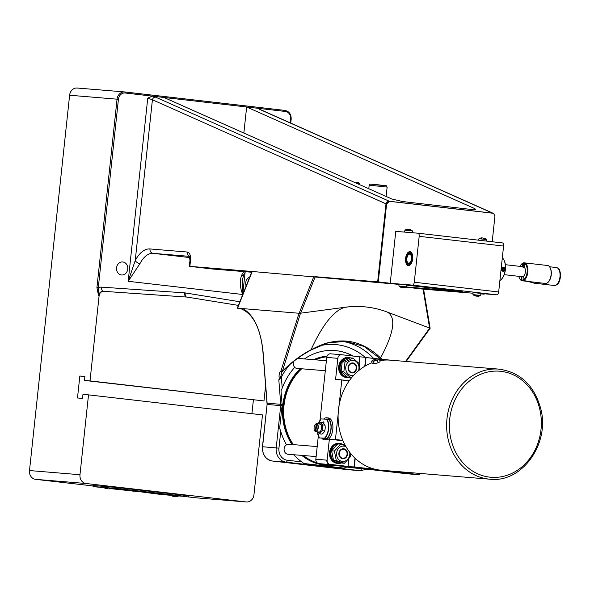 <?xml version="1.0" encoding="UTF-8"?>
<svg xmlns="http://www.w3.org/2000/svg" width="590" height="590" viewBox="0 0 590 590"><rect width="100%" height="100%" fill="white"/><g stroke="black" fill="none" stroke-linecap="round" stroke-linejoin="round"><path stroke-width="0.89" d="M480.931 293.923L484.161 294.152M467.391 292.802L423.362 289.159M451.741 291.512L467.391 292.81M448.186 291.217L451.741 291.519M440.133 290.553L448.179 291.224M436.091 290.221L440.133 290.56M428.517 289.594L436.091 290.228M427.993 289.55L428.517 289.602M424.483 289.262L427.986 289.557M423.458 289.189L424.483 289.27M480.975 293.731L484.161 294.181M522.969 280.08L523.36 276.408A5.022 2.53 -83.4 0 0 525.365 271.961A5.022 2.53 -83.4 0 0 524.333 267.263L524.731 263.59A8.533 4.307 96.6 0 1 527.128 272.108A8.533 4.307 96.6 0 1 522.969 280.08L523.345 280.641A9.034 4.558 -83.4 0 0 527.814 272.174A9.034 4.558 -83.4 0 0 525.218 263.125L524.731 263.59M548.494 281.88A8.533 4.307 -83.4 0 0 548.656 281.695A8.533 4.307 -83.4 0 0 550.241 267.934L550.005 267.499A9.034 4.558 96.6 0 0 547.557 265.5L523.691 262.771L523.16 266.732M522.902 267.159L524.923 267.329M523.588 276.437L521.567 276.268M411.422 258.84A4.521 2.279 96.6 0 1 409.748 262.757A4.521 2.279 96.6 0 1 407.41 262.144A4.521 2.279 96.6 0 1 408.25 254.858A4.521 2.279 96.6 0 1 410.633 254.762A4.521 2.279 96.6 0 1 411.422 258.84M410.426 263.096A5.022 2.53 96.6 0 1 407.646 262.587A5.022 2.53 96.6 0 1 407.535 262.351M408.413 254.688A5.022 2.53 96.6 0 1 408.582 254.489A5.022 2.53 96.6 0 1 411.4 254.622M523.455 263.383L524.82 263.501M523.057 280.213L521.671 280.088L522.032 276.695M525.181 281.113L521.774 280.737L525.181 281.113A9.034 4.558 96.6 0 0 525.248 281.128A9.034 4.558 96.6 0 0 526.354 280.988L523.345 280.641M527.858 281.423L534.083 283.134A9.034 4.558 -83.4 0 0 534.429 283.207A9.034 4.558 -83.4 0 0 536.627 282.433M557.026 284.328A8.238 4.152 -83.4 0 0 560.389 277.101A8.238 4.152 -83.4 0 0 558.76 269.291M519.665 278.554A9.034 4.558 -83.4 0 0 519.783 278.782A9.034 4.558 -83.4 0 0 521.324 280.479L520.948 279.918A8.533 4.307 96.6 0 1 519.547 278.347A8.533 4.307 96.6 0 1 518.809 276.341L517.364 276.172M519.952 266.363A8.533 4.307 96.6 0 1 521.132 264.586A8.533 4.307 96.6 0 1 522.711 263.42L523.197 262.956A9.034 4.558 -83.4 0 0 521.464 264.209A9.034 4.558 -83.4 0 0 521.295 264.401M520.948 279.918L521.302 276.629M521.737 280.523L521.324 280.479M550.005 267.499A9.034 4.558 96.6 0 1 548.324 282.072A9.034 4.558 96.6 0 1 545.485 283.458L525.248 281.128M523.197 262.956L523.603 263.007M527.379 263.376L527.349 263.162A9.034 4.558 96.6 0 1 528.227 263.472L525.218 263.125M522.364 266.643L522.711 263.42M505.077 269.092A2.006 1.733 94.7 0 0 501.618 269.158A2.006 1.733 94.7 0 0 503.182 271.297A2.006 1.733 94.7 0 0 505.077 269.092M502.997 271.275L502.761 271.267C500.785 269.726 500.91 268.391 503.137 267.27L503.322 267.292M504.922 269.158A1.578 1.364 -85.3 0 1 502.975 270.751A1.578 1.364 -85.3 0 1 502.791 268.037A1.578 1.364 -85.3 0 1 504.922 269.158M502.997 268.376L503.993 268.258L504.561 269.195L504.133 270.257L503.13 270.375L502.562 269.438L502.997 268.376M503.005 270.161L504.133 270.257M502.872 270.154L503.3 269.092L504.561 269.195M503.3 269.092L502.732 268.155M408.029 229.672L407.727 229.377A6.372 2.161 95.8 0 0 407.506 229.348A6.468 5.856 94.4 0 0 407.026 229.407A6.468 5.856 94.4 0 0 406.65 229.488A6.379 2.397 63.9 0 1 407.233 229.532A6.468 5.856 -85.6 0 1 408.088 229.392A6.372 5.989 98.3 0 1 408.715 229.451A6.468 2.751 96.5 0 1 409.084 229.724A6.379 5.052 -30.9 0 1 410.323 229.864A6.468 2.751 -83.5 0 0 409.962 229.599L409.608 229.82M409.962 229.599A6.372 2.161 -84.2 0 1 410.183 229.628A6.468 5.856 -85.6 0 1 410.271 229.657A6.468 5.856 -85.6 0 1 410.987 229.96M409.6 229.584A6.372 5.989 -81.7 0 0 408.973 229.517L408.723 229.753M410.271 229.657A6.505 6.505 0 0 1 412.543 231L404.91 230.181L404.534 232.091M402.653 287.618A6.372 6.143 -81 0 0 403.302 287.684L403.368 287.426M403.302 287.684A6.468 5.62 94.7 0 0 403.722 287.625M404.806 287.596A6.468 5.62 -85.3 0 1 404.187 287.721A6.468 5.62 -85.3 0 1 403.98 287.743A6.372 1.689 -84.1 0 1 403.803 287.714L403.508 287.419M403.803 287.714A6.468 3.201 -83.4 0 0 404.29 287.514A6.379 4.757 -133.9 0 1 403.095 287.374A6.468 3.201 96.6 0 1 402.616 287.573A6.372 6.143 99 0 1 401.967 287.507A6.468 5.62 -85.3 0 1 401.2 287.175A6.379 2.692 130 0 1 400.514 287.124A6.468 5.62 94.7 0 0 401.289 287.455L401.569 287.219M401.289 287.455A6.372 1.689 95.9 0 0 401.303 287.463A6.372 1.689 95.9 0 0 401.466 287.485L401.812 287.256M399.437 286.113L406.569 286.902L406.96 284.918L398.973 284.07L398.936 286.084L399.437 286.113M502.319 257.845A12.051 6.077 96.6 0 1 503.801 259.711A12.051 6.077 96.6 0 1 501.559 279.144A12.051 6.077 96.6 0 1 499.9 280.523M501.729 278.952A11.549 5.826 -83.4 0 0 501.891 278.775A11.549 5.826 -83.4 0 0 504.037 260.153A11.549 5.826 -83.4 0 0 503.919 259.939M411.429 254.688A5.524 2.788 -83.4 0 0 411.282 254.386A5.524 2.788 -83.4 0 0 407.52 254.755A5.524 2.788 -83.4 0 0 406.672 262.085A5.524 2.788 -83.4 0 0 410.257 263.295A5.524 2.788 -83.4 0 0 411.429 254.688M406.466 263.346A6.527 3.289 96.6 0 1 407.852 253.176A6.527 3.289 96.6 0 1 412.086 254.607A6.527 3.289 96.6 0 1 411.09 263.265A6.527 3.289 96.6 0 1 406.635 263.701A6.527 3.289 96.6 0 1 406.466 263.346M408.015 252.999A7.028 3.547 96.6 0 1 408.184 252.8A7.028 3.547 96.6 0 1 410.175 251.709M408.568 265.647A7.028 3.547 96.6 0 1 406.871 264.136A7.028 3.547 96.6 0 1 406.761 263.907M412.69 258.944A7.028 3.547 96.6 0 1 408.346 265.64A7.028 3.547 96.6 0 1 405.632 258.25A7.028 3.547 96.6 0 1 409.962 251.672A7.028 3.547 96.6 0 1 412.69 258.944M503.58 246.045L419.18 236.325L414.276 282.241L498.675 291.962L503.58 246.045A3.009 1.519 -83.4 0 0 502.415 242.925A3.009 1.519 -83.4 0 0 502.385 242.925L418.037 233.205M498.675 291.962A3.009 1.519 96.6 0 1 496.839 294.83L481.012 293.525M419.18 236.325A3.009 1.519 -83.4 0 0 418.008 233.205A3.009 1.519 -83.4 0 0 417.986 233.205L395.772 231.369L390.226 283.274L412.44 285.11L496.839 294.83M414.276 282.241A3.009 1.519 96.6 0 1 412.44 285.11M406.436 286.976L462.567 291.608L406.908 285.199M475.149 292.773L481.027 293.451L480.636 295.435L473.003 294.617L473.04 292.603L475.149 292.773M422.543 289.063L473.025 293.23M314.846 276.658L378.279 281.895L386.612 203.934L389.422 201.323L492.716 213.219L493.815 213.661L494.907 216.405L492.2 241.753M378.279 281.895L390.226 283.274M389.422 201.323L389.164 201.197A3.009 2.567 114 0 0 386 203.83L386.612 203.934M389.164 201.197L155.576 97.144A3.009 2.567 114 0 0 152.419 99.776L147.758 98.147L152.427 96.141L163.961 97.468L391.952 199.029L402.734 201.559L471.631 209.494L475.651 209.317L474.633 208.558L474.515 209.656M243.854 133.06L246.642 106.989L474.633 208.558M259.453 109.18L259.563 109.224A3.009 2.567 114 0 0 259.563 109.224A3.009 2.567 114 0 0 258.929 109.054L492.584 213.145L389.26 201.242A3.009 2.272 110.2 0 0 386.398 203.897M163.961 97.468L258.169 108.317L261.09 109.902M492.51 213.108A3.009 2.567 -66 0 1 493.144 213.278L493.535 213.484A3.009 2.788 -59.3 0 1 493.542 213.484A3.009 2.788 -59.3 0 0 492.584 213.145L492.716 213.219M243.884 271.592A30.12 15.193 -83.4 0 0 241.62 275.257C239.547 281.046 239.916 287.455 242.733 294.491L242.652 278.827L243.862 274.512L245.514 271.725M251.665 272.233L211.965 268.952L189.324 266.311L251.967 271.466L237.283 308.164L240.897 308.541M398.965 284.387L251.974 271.459M125.205 92.999A1.003 0.509 96.6 0 0 124.815 91.959L285.007 110.419A1.003 0.509 96.6 0 1 285.007 110.419L124.822 91.966A1.003 0.509 96.6 0 1 124.815 91.959A8.031 6.933 94.7 0 0 124.615 91.944A8.031 6.933 94.7 0 0 117.063 99.157L96.93 287.559L98.294 287.699L118.428 99.297A7.028 6.07 -85.3 0 1 125.205 92.999L152.427 96.141L155.576 97.144M96.93 287.559L98.589 295.811L98.294 287.699A9.034 7.803 94.7 0 1 101.532 287.131A4.019 2.028 -86.1 0 0 103.265 291.298L186.344 297.028A5.022 4.337 -85.3 0 1 186.396 297.036A5.022 4.337 -85.3 0 1 186.447 297.036M265.603 385.742L263.981 400.935L84.459 380.432L90.012 380.889L99.098 295.856A5.022 4.337 -85.3 0 1 103.766 291.342L186.853 297.072A5.022 4.337 -85.3 0 1 186.905 297.072A5.022 4.337 -85.3 0 1 187.192 297.109L238.39 305.399M253.398 399.895L251.923 413.693M88.515 394.865L262.484 414.91L253.951 494.767A8.031 6.933 -85.3 0 1 246.399 501.972A8.031 6.933 -85.3 0 1 246.207 501.957L86.015 483.505A8.031 6.933 -85.3 0 1 79.982 474.721L88.515 394.865L82.961 394.408L82.534 398.405L77.489 397.985L79.834 376.022L84.886 376.442L84.459 380.432M127.742 269.114A6.527 5.635 -85.3 0 1 121.606 274.977A6.527 5.635 -85.3 0 1 116.532 268.007A6.527 5.635 -85.3 0 1 122.683 261.967A6.527 5.635 -85.3 0 1 127.742 269.114M246.133 286.039A6.527 5.635 -85.3 0 1 249.688 277.167M90.012 380.889L263.981 400.935M77.356 88.043A8.031 6.933 94.7 0 0 77.157 88.028A8.031 6.933 94.7 0 0 69.613 95.233L29.5 470.555A8.031 6.933 94.7 0 0 35.54 479.338L93.073 485.961M241.62 275.257A4.019 2.131 28 0 0 243.854 274.512M189.869 266.341L190.511 260.352A8.031 4.049 -83.4 0 0 187.325 252.033L149.971 248.951A34.132 17.213 -83.4 0 0 135.235 260.522L128.185 281.29L139.992 263.553A30.12 15.193 96.6 0 1 152.987 253.339L189.596 256.362M377.666 281.843L386 203.83L152.419 99.776L135.235 260.522A4.019 2.131 28 0 0 139.992 263.553M183.07 496.33L195.725 497.79A8.031 6.933 94.7 0 0 195.924 497.805A8.031 6.933 94.7 0 0 196.116 497.82M84.864 376.604L79.834 376.022M477.561 295.966L477.856 296.261A6.372 1.836 -83.7 0 0 478.04 296.276A6.468 5.694 -82.4 0 0 478.881 296.114A6.379 2.567 -117.4 0 1 478.232 296.025A6.468 5.694 97.6 0 1 477.399 296.187A6.372 6.099 -86.6 0 1 476.757 296.114A6.468 3.061 -84.3 0 1 476.351 295.819A6.379 4.823 147.3 0 1 475.142 295.701A6.468 3.061 95.7 0 0 475.547 295.996A6.372 1.836 96.3 0 1 475.356 295.988A6.468 5.694 97.6 0 1 475.09 295.892A6.468 5.694 97.6 0 1 474.574 295.664M480.636 295.435A6.505 6.505 0 0 1 478.04 296.276A6.372 1.836 -83.7 0 0 478.048 296.276L477.826 295.981M475.636 295.937A6.468 5.694 -82.4 0 0 476.005 296.069A6.372 6.099 93.4 0 0 476.639 296.143A6.468 3.061 95.7 0 0 476.75 296.114M486.58 241.104L486.61 239.533L478.977 238.714L478.682 240.196M481.986 238.19L481.691 237.895A6.372 1.232 95.9 0 0 481.565 237.873A6.468 5.369 94.9 0 0 481.543 237.873A6.468 5.369 94.9 0 0 480.776 238.028A6.379 3.127 61.7 0 1 481.551 238.094A6.468 5.369 -85.1 0 1 482.332 237.94A6.372 6.247 100.2 0 1 482.989 238.006A6.468 3.606 96.6 0 1 483.476 238.294A6.379 4.632 -38.5 0 1 484.619 238.426A6.468 3.606 -83.4 0 0 484.132 238.139A6.372 1.232 -84.1 0 1 484.228 238.154A6.372 1.232 -84.1 0 1 484.257 238.161M483.925 238.272A6.468 5.369 94.9 0 0 483.49 238.102A6.372 6.247 -79.8 0 0 483.077 238.05M478.977 238.714A6.505 6.505 0 0 1 481.543 237.873L481.809 238.161M379.51 359.347L380.085 361.736L378.057 362.85L374.104 363.757L372.194 363.543L371.619 361.154L372.563 360.298A3.51 0.634 -13.5 0 0 372.209 360.534A3.51 0.634 -13.5 0 0 372.504 360.962L371.619 361.154L372.563 360.298A3.51 0.634 -13.5 0 1 375.55 359.288A3.51 0.634 -13.5 0 1 378.485 358.941L379.51 359.347L378.426 359.605A3.51 0.634 -13.5 0 0 378.684 358.978A3.51 0.634 -13.5 0 0 378.485 358.941M373.536 361.368L372.504 360.962A3.51 0.634 -13.5 0 0 375.432 360.615L373.536 361.368L374.104 363.757M378.426 359.605L377.482 360.461L375.432 360.615A3.51 0.634 -13.5 0 0 378.426 359.605M378.057 362.85L377.482 360.461M379.827 360.645A55.217 47.672 -85.3 0 1 387.63 360.033A55.217 47.672 -85.3 0 1 390.359 360.166L498.897 369.126A55.217 47.672 94.7 0 0 446.837 420.235A55.217 47.672 94.7 0 0 489.811 479.191C522.047 483.276 550.418 443.333 540.639 408.302C534.031 385.174 520.115 372.12 498.897 369.126M489.811 479.191L381.273 470.23A55.217 47.672 -85.3 0 1 375.933 469.434A55.217 47.672 -85.3 0 1 355.224 458.386A55.217 47.672 -85.3 0 1 342.827 440.361A55.217 47.672 -85.3 0 1 338.122 414.438A55.217 47.672 -85.3 0 1 339.125 405.087A55.217 47.672 -85.3 0 1 349.184 380.867A55.217 47.672 -85.3 0 1 365.085 366.095A55.217 47.672 -85.3 0 1 372.01 362.784M398.243 471.417L400.713 471.838M400.898 471.853A3.51 0.634 166.5 0 1 399.01 471.919A3.51 0.634 166.5 0 1 398.988 471.912L399.57 471.742M375.933 469.434L354.31 466.941L355.224 458.386M405.699 472.243L405.64 472.856L386.797 470.687M339.125 405.087L341.802 380.012L349.184 380.867M342.827 440.361L335.445 439.506L338.122 414.438M365.085 366.095L365.999 357.54L378.013 358.927M378.839 359.022L387.63 360.033M359.089 363.374L359.789 356.825L365.748 357.311L364.79 366.272M349.317 380.683L335.592 379.296L337.834 358.337A4.019 3.466 -85.3 0 1 341.61 354.73A4.019 3.466 -85.3 0 1 341.706 354.738L359.789 356.825M347.245 377.578L346.485 377.519A10.037 8.666 -85.3 0 1 338.675 366.796A10.037 8.666 -85.3 0 1 348.137 357.503L348.897 357.57A10.037 8.666 94.7 0 0 339.434 366.862A10.037 8.666 94.7 0 0 347.245 377.578A10.037 8.666 94.7 0 0 348.948 377.526M350.571 357.901A10.037 8.666 94.7 0 0 348.897 357.57M347.318 377.076A9.536 8.238 -85.3 0 1 340.15 366.582A9.536 8.238 -85.3 0 1 349.472 358.13M352.886 358.093L350.113 357.865L342.222 361.803L341.064 371.582L347.798 377.43L350.571 377.659L343.845 371.811L345.003 362.031L352.886 358.093L359.62 363.934L359.244 370.122M352.215 376.966L350.571 377.659M358.469 370.756A7.677 6.63 94.7 0 0 358.506 364.856A7.677 6.63 94.7 0 0 350.276 360.704A7.677 6.63 94.7 0 0 345.932 370.011A7.677 6.63 94.7 0 0 353.572 375.439M354 372.526A5.022 4.337 94.7 0 0 355.814 370.867A5.022 4.337 94.7 0 0 353.661 363.108A5.022 4.337 94.7 0 0 348.026 368.256A5.022 4.337 94.7 0 0 354 372.526M355.505 370.668A4.705 4.056 94.7 0 0 352.783 363.248A4.705 4.056 94.7 0 0 348.52 369.842A4.705 4.056 94.7 0 0 355.505 370.668M345.003 362.031L342.222 361.803M343.845 371.811L341.064 371.582M355.468 370.572A4.521 3.901 -85.3 0 1 348.764 369.775A4.521 3.901 -85.3 0 1 352.857 363.433A4.521 3.901 -85.3 0 1 355.468 370.572M341.514 354.723L330.599 353.823A4.019 3.466 94.7 0 0 330.503 353.808A4.019 3.466 94.7 0 0 326.727 357.415L337.834 358.337M348.897 458.777L348.078 466.425L329.987 464.337A3.813 3.297 -85.3 0 1 327.126 460.171L329.36 439.203L343.004 440.782M338.07 463.423L337.31 463.356A10.037 8.666 -85.3 0 1 329.5 452.641A10.037 8.666 -85.3 0 1 338.962 443.348L339.722 443.415A10.037 8.666 94.7 0 0 330.26 452.707A10.037 8.666 94.7 0 0 338.07 463.423A10.037 8.666 94.7 0 0 341.404 462.951M344.044 445.199A10.037 8.666 94.7 0 0 339.722 443.415M340.718 462.744A9.536 8.238 -85.3 0 1 331.042 455.399A9.536 8.238 -85.3 0 1 337.709 444.1M338.306 443.982A9.536 8.238 -85.3 0 1 342.886 444.845M340.651 444.182L337.878 443.946L331.639 450.826L333.542 460.362L341.684 463.032L344.457 463.261L336.315 460.598L334.412 451.055L340.651 444.182L345.379 445.634M350.386 453.15L350.696 456.38L344.457 463.261M346.013 446.748A7.677 6.63 94.7 0 0 337.052 451.003A7.677 6.63 94.7 0 0 340.939 461.048A7.677 6.63 94.7 0 0 349.531 455.849A7.677 6.63 94.7 0 0 349.73 452.309M341.912 458.6A5.022 4.337 94.7 0 0 344.626 458.459A5.022 4.337 94.7 0 0 346.64 450.642A5.022 4.337 94.7 0 0 339.634 450.996A5.022 4.337 94.7 0 0 341.912 458.6M344.442 458.157A4.705 4.056 94.7 0 0 345.74 450.126A4.705 4.056 94.7 0 0 339.103 453.009A4.705 4.056 94.7 0 0 344.442 458.157M333.542 460.362L336.315 460.598M331.639 450.826L334.412 451.055M344.479 457.995A4.521 3.901 -85.3 0 1 339.346 453.046A4.521 3.901 -85.3 0 1 345.733 450.273A4.521 3.901 -85.3 0 1 344.479 457.995M420.427 473.46A3.813 3.297 -85.3 0 1 417.838 474.456L405.684 473.062L405.773 472.251M390.919 360.21L365.999 357.54M327.126 460.171L329.36 439.203M348.078 466.425L329.987 464.337M315.842 459.234L326.853 460.141A4.019 3.466 94.7 0 0 329.869 464.529L318.866 463.622A4.019 3.466 94.7 0 1 315.842 459.234L318.32 436.069M354.974 458.15L354.015 467.11L417.713 474.648A4.019 3.466 94.7 0 0 417.809 474.662A4.019 3.466 94.7 0 0 420.559 473.475M417.838 474.456L406.709 473.741A4.019 3.466 94.7 0 0 406.805 473.748A4.019 3.466 94.7 0 0 406.901 473.755M354.31 466.941L347.953 466.616M406.709 473.741L318.866 463.622M375.137 469.699L371.442 469.338L375.137 469.699M372.047 469.426L376.273 469.854L372.047 469.426M375.506 469.78L372.275 469.419L375.506 469.78M329.087 439.181L342.915 440.575M341.802 380.012L335.445 439.506M320.016 420.235L326.727 357.415M332.605 465.208L326.078 464.669A54.214 46.809 -85.3 0 1 325.333 464.596A54.214 46.809 -85.3 0 1 320.503 463.814M317.258 462.936A54.214 46.809 -85.3 0 1 303.378 455.524M293.348 444.617A54.214 46.809 -85.3 0 1 301.674 368.78M315.348 359.834A54.214 46.809 -85.3 0 1 326.845 356.758M332.192 465.171A54.715 47.244 -85.3 0 1 325.791 465.149A54.715 47.244 -85.3 0 1 302.272 455.428M292.507 444.55A54.715 47.244 -85.3 0 1 300.797 368.706M314.064 359.73A54.715 47.244 -85.3 0 1 327.037 356.183M325.533 465.126A54.715 47.244 -85.3 0 1 325.282 465.104A54.715 47.244 -85.3 0 1 301.77 455.392M292.006 444.506A54.715 47.244 -85.3 0 1 300.295 368.669M313.563 359.686A54.715 47.244 -85.3 0 1 327.074 356.087M352.931 356.028A60.239 52.008 94.7 0 0 334.862 350.548M325.304 370.727L296.925 368.389A5.022 4.337 -85.3 0 1 294.675 367.415M316.129 456.572L288.001 454.256A5.022 4.337 -85.3 0 1 284.144 450.273A5.022 4.337 -85.3 0 1 286.497 444.808A60.239 52.008 -85.3 0 1 280.737 431.342L279.66 428.266L282.064 405.728A6.704 5.789 94.7 0 0 282.086 404.298L281.024 390.823L282.219 388.117A60.239 52.008 -85.3 0 1 294.779 367.305A5.022 4.337 -85.3 0 1 293.636 361.449M286.423 444.683A5.022 4.337 -85.3 0 1 288.576 444.226L317.199 446.586M347.259 466.897A60.239 52.008 -85.3 0 1 346.802 467.088L343.882 468.099L303.88 463.489L301.748 461.904A60.239 52.008 -85.3 0 1 293.717 454.728M343.882 468.099A60.239 52.008 94.7 0 0 347.023 466.867M297.64 358.388A5.022 4.337 -85.3 0 1 298.002 358.403L326.373 360.741M304.411 358.934A60.239 52.008 -85.3 0 1 334.987 350.563A60.239 52.008 -85.3 0 1 353.204 356.065M278.819 379.945L280.744 404.312L267.115 403.184L262.993 351.021C260.529 329.338 253.892 315.215 243.095 308.636L299.005 313.253L281.032 370.8C279.38 372.01 278.775 374.628 279.218 378.662L278.819 379.945L281.319 377.15A66.264 57.208 -85.3 0 1 289.727 364.701M243.095 308.636L237.63 307.951L241.399 308.659M279.218 378.662L280.634 377.165L281.319 377.15M280.634 377.165L281.924 371.685A1.003 0.87 -90.7 0 1 281.032 370.8A1.003 0.597 17.3 0 0 282.344 371.317L300.494 313.202L347.171 306.992A115.456 99.688 -85.3 0 1 385.499 311.409L387.328 312.081C396.362 317.28 394.135 332.524 380.631 357.813L380.557 357.894C360.003 338.394 336.809 335.725 310.974 349.877L310.996 349.789C322.76 324.301 334.176 310.111 345.246 307.228L347.104 307.176M282.617 371.25L282.809 371.029C291.526 362.312 300.87 355.335 310.834 350.091L310.834 350.091M310.974 350.01L327.937 342.849L345.674 341.367L364.192 346.463L380.616 359.022M385.499 311.409L429.719 328.084L405.61 361.427M379.879 358.049L380.557 357.894M313.821 276.555L299.145 313.231L300.494 313.202M406.149 361.471L430.154 328.269L423.591 289.196L406.06 287.168M322.914 422.882A1.003 0.509 96.6 0 1 322.922 422.853A1.003 0.509 96.6 0 1 323.541 421.865A1.003 0.509 96.6 0 1 323.932 422.499A1.003 0.509 96.6 0 1 323.733 423.554M327.258 438.296L319.426 437.92L327.295 438.274A11.04 5.568 96.6 0 0 329.006 419.298L321.13 418.937A11.04 5.568 -83.4 0 0 320.82 419.276M318.334 423.886A10.841 5.465 96.6 0 1 321.167 418.922L321.13 418.937M319.426 437.92L319.456 437.905A10.841 5.465 96.6 0 1 317.42 431.865M327.605 437.942A10.841 5.465 -83.4 0 0 329.64 420.294M320.422 422.381L322.568 422.632A10.399 3.481 -161.5 0 1 324.987 425.169A10.399 8.909 -97.5 0 1 324.692 430.921A10.399 5.428 -14.4 0 1 321.978 434.137L319.832 433.893A10.399 5.428 -14.4 0 1 322.546 430.678A10.399 8.909 -97.5 0 1 322.841 424.918A10.399 3.481 -161.5 0 1 320.422 422.381A10.399 5.428 165.6 0 0 318.725 423.93M324.692 430.921L322.546 430.678M324.987 425.169L322.841 424.918M319.271 423.996A4.233 2.131 96.6 0 1 321.594 428.303A4.233 2.131 96.6 0 1 318.349 431.976M317.715 431.902A10.399 3.481 18.5 0 0 319.832 433.893M318.799 432.005A4.019 2.028 -83.4 0 0 319.02 432.05A4.019 2.028 -83.4 0 0 321.491 428.296A4.019 2.028 -83.4 0 0 319.935 424.07A4.019 2.028 -83.4 0 0 319.905 424.07M317.56 423.827A4.019 2.028 96.6 0 1 317.781 423.827A4.019 2.028 96.6 0 1 318.003 423.871L316.69 423.93A3.813 1.925 96.6 0 1 317.951 427.824A3.813 1.925 96.6 0 1 315.886 431.445L317.155 431.799A4.019 2.028 96.6 0 1 316.867 431.806A4.019 2.028 96.6 0 1 316.646 431.755L315.377 431.408A3.813 1.925 96.6 0 1 314.558 430.612A3.813 1.925 96.6 0 1 315.274 424.461A3.813 1.925 96.6 0 1 316.181 423.886L316.373 423.701A4.019 2.028 -83.4 0 0 315.407 424.313A4.019 2.028 -83.4 0 0 315.34 424.387M314.61 430.7A4.019 2.028 -83.4 0 0 314.654 430.789A4.019 2.028 -83.4 0 0 315.532 431.629M316.373 423.701L316.867 423.76M316.034 431.666A4.019 2.028 -83.4 0 0 318.224 427.853A4.019 2.028 -83.4 0 0 316.882 423.745M315.377 431.408L316.181 423.886M316.69 423.93L315.886 431.445M323.799 418.966A11.04 5.568 96.6 0 1 326.772 417.786L328.49 417.986A11.04 5.568 96.6 0 1 332.76 429.594A11.04 5.568 96.6 0 1 325.968 439.926L324.242 439.727A11.04 5.568 96.6 0 1 321.83 438.193M326.772 417.786A11.04 5.568 96.6 0 1 331.042 429.395A11.04 5.568 96.6 0 1 324.242 439.727M325.769 438.267A9.787 4.934 96.6 0 1 324.389 438.481A9.787 4.934 96.6 0 1 323.534 438.23M325.651 438.267A9.735 4.912 96.6 0 1 324.389 438.429A9.735 4.912 96.6 0 1 323.659 438.23M159.595 493.683L156.188 493.262L159.588 493.542M158.577 493.565L159.02 493.638M124.335 489.825L122.108 489.612L124.343 489.766M124.143 489.737L123.34 489.671L124.143 489.803M119.94 489.331L122.108 489.612M122.093 489.582L119.925 489.56L122.292 489.803M125.559 489.973L124.977 489.921M123.531 489.774L124.741 489.899L123.531 489.774M124.527 489.818L126.29 490.002L124.52 489.848M122.005 489.575L120.618 489.442L122.005 489.575M122.373 489.545L121.643 489.523M125.139 489.84L126.739 490.128L125.301 489.98M126.341 490.084L125.368 489.98L126.341 490.084M121.621 489.479L119.94 489.361M131.799 490.681L130.139 490.541L131.799 490.659M131.953 490.725L133.045 490.784L131.651 490.533M117.159 489.044L117.639 489.088L117.159 489.044M117.646 489.014L116.451 489.058M117.27 488.985L115.552 488.859L117.358 489.058M132.92 490.821L131.673 490.718L132.92 490.784M117.115 488.933L116.06 488.83L117.203 488.999M115.692 488.859L114.866 488.771L115.662 488.837M109.666 488.232L109.297 488.196M109.939 488.328L109.379 488.336M133.51 490.828L134.638 490.961L133.517 490.792M133.782 490.873L133.274 490.814L133.782 490.873M129.712 490.401L130.405 490.482L129.645 490.438M112.978 488.66L111.303 488.513L112.978 488.623M111.274 488.557L112.402 488.69L111.303 488.513M113.428 488.69L114.526 488.852M114.283 488.822L117.521 489.257L115.065 489.022M128.812 490.275L129.254 490.32L128.812 490.253M115.205 488.874L113.715 488.712L115.198 488.926M127.602 490.172L128.863 490.283L127.595 490.165M115.537 488.985L116.311 489.058L115.529 488.999M125.257 489.899L126.039 489.966L125.257 489.899M122.698 489.575L124.667 489.789M118.376 489.309L117.395 489.206L118.568 489.206M120.279 489.523L119.593 489.339M111.908 488.365L109.976 488.203M113.546 488.527L116.709 488.8L113.664 488.424M111.193 488.284L113.302 488.38M120.249 489.523L121.075 489.634L120.249 489.435M120.707 489.582L121.481 489.671L120.707 489.589M123.303 489.877L122.13 489.759M120.456 489.449L121.592 489.663M120.898 489.331L122.558 489.471L120.898 489.331M103.493 487.547L102.321 487.554M120.286 489.257L121.946 489.405L120.294 489.25M119.549 489.125L117.646 488.94L119.556 489.081M117.897 488.977L118.664 489.044L117.897 488.977M118.184 488.904L123.863 489.508L118.155 488.8M123.863 489.508L123.421 489.412M116.503 488.726L123.598 489.42M130.987 490.268L131.437 490.297M131.032 490.165L132.846 490.46M125.191 489.589L130.611 490.202M130.619 490.113L131.253 490.179M129.925 490.128L128.148 489.943L129.925 490.128M110.927 488.52L109.983 488.402M129.122 490.039L126.902 489.803L129.122 490.039M112.004 488.653L110.972 488.623L111.997 488.704M110.78 488.417L111.658 488.505M126.754 489.781L127.986 489.899L126.754 489.781M118.273 489.353L117.034 489.243L118.31 489.309M123.627 489.309L124.8 489.435M120.98 489.671L119.136 489.56L121.112 489.759M115.227 488.55L116.503 488.675M113.405 488.594L115.22 488.631M123.045 489.936L122.344 489.766L123.03 489.906M123.531 489.855L122.248 489.848L123.893 490.032M124.121 490.032L124.8 490.106M114.549 488.638L113.162 488.513L114.549 488.638M125.154 490.246L126.511 490.29L125.279 490.165M125.508 490.084L126.526 490.194L125.67 490.238M115.109 488.726L116.26 488.83L115.109 488.712M125.751 490.238L126.503 490.297M126.739 490.32L127.691 490.46L126.732 490.342M117.491 488.985L119.158 489.169L117.248 488.896M127.691 490.46L126.371 490.202M127.477 490.43L128.738 490.563L127.477 490.445M118.42 489.044L120.544 489.324L118.384 489.11M132.979 491.064L131.85 490.932M132.588 491.02L131.607 490.917L132.588 491.02M131.356 490.784L132.241 490.88M132.721 491.02L134.491 491.234L132.698 491.05M120.544 489.287L119.763 489.272L120.544 489.339M101.908 487.532L101.51 487.488M101.524 487.384L100.101 487.37M101.915 487.451L102.321 487.495M103.936 487.79L103.53 487.76M122.292 489.53L121.665 489.486M113.553 488.874L114.054 488.94M113.302 488.815L114.29 488.896L113.309 488.845M132.013 490.681L132.794 490.755L132.013 490.681M114.954 489.051L113.147 488.874L114.954 489.051M135.744 491.087L134.358 490.954L135.744 491.087M115.36 489.162L113.664 488.999L115.323 489.147M115.448 489.117L116.348 489.213L115.448 489.117M110.61 488.277L111.923 488.395M110.787 488.188L111.2 488.225M103.493 487.458L105.381 488.417L107.941 488.631L105.381 488.417C109.121 489.088 110.654 488.999 109.983 488.151L110.78 488.262M109.976 488.218L110.61 488.291M119.578 489.523L116.577 489.25L119.35 489.567M119.954 489.634L120.729 489.73L119.954 489.634M120.707 489.715L121.164 489.818L120.721 489.774M121.459 489.744L120.626 489.796M111.938 488.417L113.066 488.55L111.938 488.417M112.211 488.461L111.694 488.402L112.211 488.461M124.092 490.084L123.642 490.039L124.092 490.084M127.484 490.209L129.254 490.401L127.477 490.238M123.59 490.025L123.14 489.98L123.59 490.002M123.34 489.973L122.145 489.892L123.494 490.047M125.736 490.297L126.636 490.401L125.736 490.297M126.481 490.393L128.509 490.592L126.474 490.408M129.291 490.415L130.419 490.548L129.291 490.415M132.035 491.013L133.746 491.212L132.042 490.976M111.517 488.395L110.677 488.365L111.503 488.461M133.48 491.204L133.008 491.16L133.48 491.182M112.41 488.564L113.678 488.682L112.41 488.564M100.72 487.495L100.263 487.384M98.537 487.134L100.271 487.311M113.619 488.668L114.062 488.712L113.627 488.638M102.018 487.665L101.642 487.532M100.794 487.502L101.694 487.598L100.794 487.502M114.903 488.786L113.568 488.704M116.525 489.029L117.985 489.235L116.326 489.095M115.854 489.213L116.805 489.346L115.847 489.235M116.569 489.117L117.985 489.235M116.591 489.324L118.715 489.553L116.606 489.339M117.639 489.221L118.767 489.353L117.639 489.221M118.612 489.221L117.646 489.117M120.773 489.789L119.512 489.678L120.773 489.789M113 488.778L111.96 488.66L113.022 488.749M120.707 489.803L121.452 489.855M121.806 489.848L138.576 491.676M137.986 491.064L136.393 490.895L137.986 491.064M137.485 490.91L138.082 491.079M138.414 491.005L138.886 491.182M137.212 490.961L136.393 490.895M138.451 491.02L139.8 491.175M127.919 490.386L128.686 490.548M148.127 492.237L146.851 492.104L148.437 492.171M147.021 492.104L147.714 492.178M147.655 492.075L148.186 492.237M146.851 492.09L149.978 492.444L146.822 492.141M128.701 490.452L129.129 490.592M149.469 492.392L148.614 492.348L149.462 492.421M148.923 492.222L149.978 492.444M129.63 490.674L128.089 490.519L129.608 490.762M129.881 490.703L129.195 490.519M130.058 490.629L131.474 490.777M130.316 490.769L131.091 490.851L130.316 490.769M131.15 490.924L129.822 490.777L131.091 490.851M134.314 491.219L136.423 491.448L134.417 491.212M150.723 492.429L151.114 492.613M151.055 492.466L151.844 492.562M134.918 491.3L135.693 491.382L134.918 491.3M152.434 492.812L151.785 492.702M152.441 492.628L153.326 492.827M153.334 492.731L152.663 492.812M157.678 493.424L157.088 493.284L157.781 493.336M157.257 493.284L157.707 493.233M110.382 488.476L109.873 488.461M109.873 488.468L110.382 488.505M159.079 493.498L157.714 493.351L159.012 493.52M158.186 493.292L158.577 493.432M158.518 493.329L159.3 493.424M111.141 488.623L109.858 488.476L111.141 488.623M160.465 493.668L161.69 493.793L160.465 493.66M159.499 493.557L160.613 493.668M160.827 493.601L161.439 493.764M161.505 493.771L161.948 493.845M162.626 493.904L164.367 494.147L162.663 493.948M161.513 493.683L162.538 493.786M118.42 489.471L119.165 489.538L118.42 489.471M166.269 494.228L169.138 494.649M122.189 489.884L120.803 489.752L122.189 489.884M169.146 494.56L169.891 494.73M169.647 494.597L169.227 494.7L169.618 494.745M169.596 494.604L170.377 494.7M170.444 494.803L171.196 494.885M171.137 494.781L171.919 494.877M171.882 494.973L170.532 494.877L171.852 495.003M171.992 494.892L172.501 494.936M130.043 490.784L129.653 490.71M172.981 494.995L173.349 495.128M102.933 487.738L103.339 487.79M176.786 495.526L175.341 495.371M103.988 487.871L103.103 487.775L103.98 487.886M104.283 487.908L103.884 487.864M177.398 495.504L178.652 495.755M109.814 488.542L110.861 488.66L109.821 488.535M110.839 488.675L112.417 488.837L110.787 488.594M179.19 495.829L180.488 495.969L179.19 495.829M179.036 495.703L180.016 495.895M179.721 495.77L180.503 495.866M137.256 491.027L138.016 491.116L137.264 490.983M113.103 488.926L112.587 488.867L113.103 488.926M137.986 491.123L139.955 491.323L137.986 491.116M139.572 491.286L141.231 491.477L139.572 491.308M141.106 491.323L141.637 491.5M140.597 491.404L142.094 491.625L140.509 491.448M141.283 491.382L142.559 491.64L141.489 491.529M142.913 491.632L143.318 491.676M141.961 491.581L141.371 491.507L141.969 491.433M142.249 491.588L142.905 491.676M140.014 491.315L140.604 491.359M140.531 491.256L141.15 491.426M148.621 492.303L147.979 492.274L148.614 492.348M145.376 491.913L146.947 492.126M141.364 491.455L142.264 491.551M142.787 491.507L142.397 491.588L142.765 491.669M145.693 491.846L144.167 491.831L145.612 491.979M143.783 491.75L145.228 491.898M146.615 492.053L145.59 491.949L146.622 491.957M145.59 491.942L146.032 492.008M150.096 492.495L149.248 492.421L150.096 492.466M154.204 492.952L156.217 493.151M155.03 492.916L156.645 493.292L154.986 493.122M150.487 492.584L150.863 492.628M156.984 493.255L155.826 493.122L156.94 493.395M156.616 493.225L156.07 493.151M155.834 493.026L156.859 493.137M155.826 493.122L156.269 493.188M162.943 493.852L163.378 493.882M163.541 493.904L164.168 494.073M164.367 494.11L165.532 494.236L164.367 494.11M164.175 493.985L164.861 494.147M164.868 494.059L165.532 494.236M165.23 494.096L166.483 494.346L165.207 494.243M151.881 492.716L153.54 492.893M151.991 492.731L151.077 492.672L151.991 492.768M165.547 494.14L167.022 494.427M167.59 494.516L168.349 494.604L167.619 494.383M166.255 494.317L166.697 494.391M181.219 496.043L182.73 496.212L181.219 496.043M180.599 495.888L181.536 496.072M181.55 495.983L182.73 496.212M159.027 493.417L159.573 493.483M136.327 490.91L136.991 490.887M134.188 490.733L136.342 490.806M143.326 491.713L143.79 491.669M161.321 493.793L162.221 493.941L161.313 493.845M144.535 491.876L145.45 491.979L144.55 491.868M154.639 493.041L153.769 492.93L154.639 493.034M155.118 493.166L152.943 492.938L155.17 493.048M153.784 492.834L154.809 492.938M153.769 492.923L154.211 492.997M164.182 494.125L164.625 494.191M173.445 495.187L172.42 495.084L173.445 495.165M172.42 495.076L172.863 495.143M137.625 491.072L136.777 491.027L137.632 491.123M168.784 494.671L169.389 494.722L168.784 494.671M170.908 494.863L171.321 494.951M174.485 495.209L175.031 495.268M143.112 491.758L142.242 491.647L143.112 491.758M143.215 491.758L142.537 491.684L143.215 491.758M143.68 491.772L145.354 492.008M135.951 490.887L135.516 490.858M145.457 491.964L145.973 492.112L145.45 492.067M146.187 492.112L148.156 492.311L146.187 492.112M143.798 491.817L142.397 491.721L143.68 491.853M145.258 492.031L143.805 491.861M147.692 492.289L149.661 492.488L147.692 492.289M149.661 492.466L148.282 492.392L149.631 492.539M153.157 492.908L152.397 492.82L153.157 492.908M149.211 492.458L150.59 492.606L149.211 492.444M150.428 492.591L149.543 492.539L150.406 492.621M156.63 493.306L157.051 493.351L156.638 493.292M157.058 493.314L158.858 493.587L156.97 493.358M132.89 490.622L134.8 490.828L132.89 490.622M132.603 490.592L133.097 490.629M133.104 490.541L134.196 490.659M145.892 492.112L146.659 492.2L145.9 492.104M146.836 492.23L148.134 492.37L146.836 492.23M136.991 491.094L138.901 491.3L136.991 491.094M151.04 492.716L152.67 492.886L151.04 492.716M140.206 491.441L139.358 491.367L140.206 491.382M152.928 492.916L152.316 492.864L152.928 492.879M148.289 492.348L148.724 492.451M154.698 493.093L155.104 493.181M158.26 493.528L157.309 493.424L158.26 493.528M171.528 495.379L164.005 494.715M104.791 487.48L120.227 488.867L186.543 496.507L178.033 495.917M98.272 487.163L93.014 486.521L103.53 487.377M124.91 489.803L160.937 494.464L178.608 495.925L132.61 490.526M162.501 493.867L178.608 495.925M133.052 491.035L139.056 491.433M93.559 486.551L93.67 485.555L93.124 485.526L93.014 486.521M93.67 485.555L114.873 487.303L114.762 488.299M120.227 488.867L120.338 487.864L114.873 487.303M120.338 487.864L186.654 495.504L186.543 496.507M188.52 496.765L188.623 495.77L186.654 495.504M177.583 495.836L175.178 495.637M554.386 285.501C556.658 284.513 559.608 286.379 560.5 273.952L559.645 270.338C559.608 269.32 558.546 268.391 556.451 267.55A9.034 4.558 96.6 0 1 559.947 277.049A9.034 4.558 96.6 0 1 554.386 285.501L534.429 283.207M291.032 119.195L291.172 119.202C291.298 114.335 289.248 111.407 285.007 110.419A1.003 0.509 96.6 0 1 285.398 111.458L258.169 108.317L258.929 109.054M147.758 98.147L128.185 281.29L242.733 294.491L245.093 272.366M290.752 123.118L291.172 119.202L290.678 119.136L290.273 122.904M285.398 111.458A7.028 6.07 -85.3 0 1 290.678 119.136M69.613 95.233L118.428 99.297M239.842 301.77L185.231 292.928A9.034 7.803 94.7 0 0 184.618 292.861L101.532 287.131M185.231 292.928A4.019 2.021 -80.8 0 0 186.536 297.043M184.618 292.861A4.019 2.028 -86.1 0 0 186.344 297.028L186.853 297.072M99.098 295.856L98.589 295.811A5.022 4.337 -85.3 0 1 103.265 291.298L103.766 291.342M79.982 474.721L29.5 470.555M189.921 257.594L152.987 253.339A4.019 3.466 94.7 0 1 149.971 248.951M190.511 260.352L189.965 260.323L189.324 266.311M189.53 256.215A4.019 3.466 -85.3 0 1 187.325 252.033M35.54 479.338L86.015 483.505M246.207 501.957L195.725 497.79M539.695 408.855A53.211 45.939 -85.3 0 1 483.8 476.005A53.211 45.939 -85.3 0 1 462.59 387.866A53.211 45.939 -85.3 0 1 539.695 408.855M363.337 468.748A11.04 9.536 -85.3 0 1 361.309 468.762L346.802 467.088M318.644 346.05A66.264 57.208 -85.3 0 1 365.07 357.26M282.219 388.117L281.349 377.15M301.748 461.904L287.242 460.229A11.04 9.536 -85.3 0 1 278.945 448.157L280.737 431.342M347.082 469.603A13.054 11.269 -85.3 0 1 346.765 469.581A13.054 11.269 -85.3 0 1 346.455 469.551L272.388 461.019L286.017 462.14L360.084 470.673A2.006 1.01 -83.4 0 0 361.309 468.762M346.448 469.551L360.084 470.673A13.054 11.269 94.7 0 0 360.401 470.709L346.448 469.551A1.003 0.509 96.6 0 1 346.448 469.551A1.003 0.509 96.6 0 1 346.441 469.551L272.381 461.019A13.054 11.269 -85.3 0 1 262.58 446.755L267.1 404.475L280.729 405.596L276.209 447.876A13.054 11.269 94.7 0 0 286.017 462.14A2.006 1.01 96.6 0 0 287.242 460.229M278.945 448.157L262.439 446.741L267.093 404.489A6.025 5.199 94.7 0 0 267.115 403.184L267.108 403.095M282.086 404.298L280.744 404.312A6.025 5.199 -85.3 0 1 280.729 405.596L282.064 405.728M239.754 308.386L240.41 308.459M267.1 404.475L262.86 350.984C260.33 327.295 252.741 313.106 240.093 308.415L240.255 308.437M262.439 446.741C262.24 454.669 265.559 459.426 272.381 461.019A1.003 0.509 96.6 0 1 272.381 461.019A1.003 0.509 96.6 0 1 272.374 461.019M282.514 371.39A1.003 0.87 -90.7 0 1 281.909 371.685A1.003 1.003 0 0 0 282.617 371.376L282.824 371.169C291.077 362.747 300.443 355.726 310.923 350.091C327.546 340.858 333.962 341.308 345.674 341.367M310.996 349.789C300.87 355.114 291.394 362.216 282.558 371.095M373.418 358.196A70.276 60.674 94.7 0 0 341.728 341.19M381.627 359.14L380.631 357.813M423.06 289.122L429.594 328.025M237.63 307.951L252.232 271.474M300.635 313.172L315.23 276.703M368.794 188.712L369.178 185.164L387.143 187.089L386.14 196.441M383.566 185.577L372.991 184.441M357.267 183.578L359.583 183.91L359.509 184.582M356.161 182.413L358.735 182.627L359.583 183.91M326.388 419.011A10.841 5.465 96.6 0 1 328.409 428.554A10.841 5.465 96.6 0 1 324.677 437.994M318.792 436.925A11.04 5.568 -83.4 0 0 319.411 437.905M325.06 438.016A11.04 5.568 -83.4 0 0 326.764 419.04M172.523 496.109L176.882 496.61L172.523 496.109M523.16 266.739L505.365 264.689M521.833 276.688L504.221 274.66M407.41 262.144L407.646 262.587M408.25 254.858L408.582 254.489M521.774 280.737L521.671 280.088M556.451 267.55L549.526 266.754M519.547 278.347L519.783 278.782M521.132 264.586L521.464 264.209M548.656 281.695L548.324 282.072M502.805 271.267L503.182 271.297M503.137 267.27L503.513 267.3M407.026 229.407A6.505 6.505 0 0 0 404.91 230.181M412.543 231L412.513 232.748M398.936 286.084A6.505 6.505 0 0 0 401.303 287.463M404.187 287.721A6.505 6.505 0 0 0 406.569 286.902M504.037 260.153L503.801 259.711M501.891 278.775L501.559 279.144M406.635 263.701L406.871 264.136M407.852 253.176L408.184 252.8M502.415 242.925L418.008 233.205M259.578 109.231L493.159 213.285M124.815 91.959L77.157 88.028M186.396 297.036L186.905 297.072M190.378 256.429L189.405 256.001L189.965 260.323M195.924 497.805L246.399 501.972M473.003 294.617A6.505 6.505 0 0 0 475.09 295.892M486.61 239.533A6.505 6.505 0 0 0 484.228 238.154M330.503 353.808L341.61 354.73M406.805 473.748L417.809 474.662M325.282 465.104L325.791 465.149M366.81 469.146L360.401 470.709M345.261 341.33L345.644 341.367M369.178 185.164L370.181 184.102L379.348 184.928C390.801 186.573 385.056 184.98 387.143 187.089M321.071 418.93L318.305 423.886M317.383 431.865L319.36 437.913M329.072 419.306C332.192 425.707 331.624 432.035 327.362 438.289M319.935 424.07L317.781 423.827M319.02 432.05L316.867 431.806M324.389 438.429L324.891 438.488M108.361 486.765L108.435 486.086M105.359 486.521L105.448 485.74M171.535 495.298C169.964 496.315 179.308 497.326 178.025 495.991M176.432 494.332L176.476 493.919M173.438 493.985L173.482 493.579"/></g></svg>
